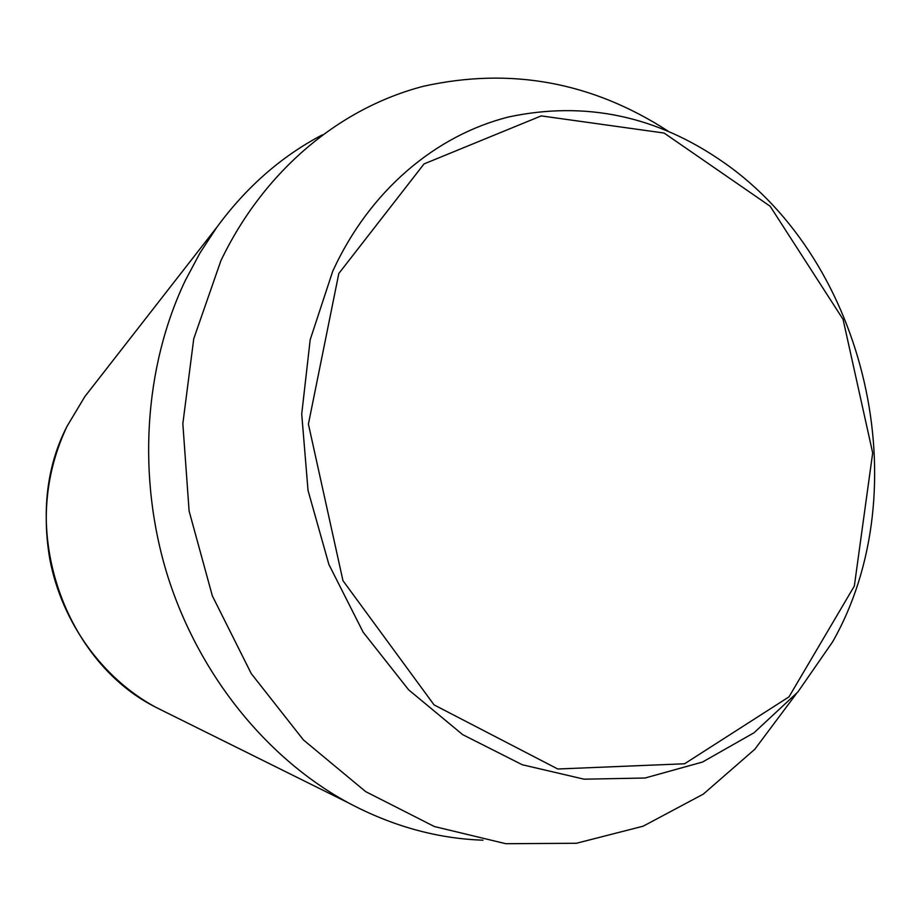 <?xml version="1.0" encoding="UTF-8"?>
<svg xmlns="http://www.w3.org/2000/svg" width="921" height="921" viewBox="0 0 921 921"><rect width="100%" height="100%" fill="white"/><g stroke="black" fill="none" stroke-linecap="round" stroke-linejoin="round"><path stroke-width="1.38" d="M482.995 840.182C436.991 838.605 392.001 826.091 348.011 802.652C266.883 758.559 199.04 675.185 167.703 576.132C136.769 476.951 144.079 366.949 185.317 280.468L200.053 252.872L216.896 227.188C246.391 187.009 281.527 156.236 322.292 134.88M796.239 693.87L754.829 749.245L703.287 794.144L643.134 826.195L576.431 843.268L505.79 843.705L434.355 826.528L365.649 791.611L303.412 739.92L251.26 673.608L212.36 595.922L189.104 511.028L182.842 423.683L193.755 338.744L220.856 260.804C264.304 169.971 340.402 107.711 423.718 86.194C510.729 67.037 592.157 81.992 668.001 131.07M167.599 713.13L155.649 707.201C60.901 659.471 17.142 522.23 67.106 426.193L84.87 396.56L93.067 386.037M332.7 271.304C369.586 190.566 435.817 135.168 508.922 116.898C585.434 100.757 656.915 115.862 723.365 162.211C867.041 261.691 919.054 489.857 832.642 641.81L797.885 691.97L754.023 732.771L702.458 762.07L645.022 778.015L584.041 779.178L522.253 764.741L462.71 734.659L408.636 689.829L363.127 632.163L328.901 564.481L308.028 490.421L301.72 414.082L310.193 339.711L332.7 271.304M338.813 273.502L424.04 163.915L541.226 115.896L664.122 133.05L770.163 206.258L843.06 319.334L872.682 452.913L854.343 586.044L788.998 696.863L684.579 763.774L557.781 769L434.067 704.887L342.969 580.679L308.408 424.086L338.813 273.502M216.896 227.188L84.87 396.56L67.072 426.239C47.397 467.983 41.675 512.456 49.907 559.669C61.983 622.608 102.519 678.443 155.649 707.201L348.011 802.652"/></g></svg>
